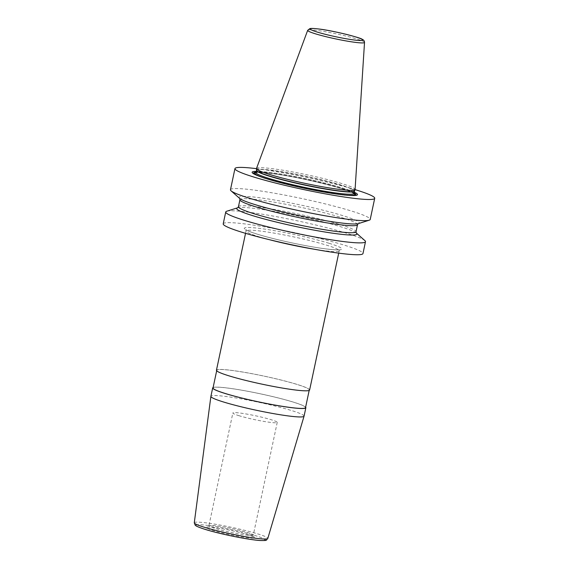 <?xml version="1.0" encoding="UTF-8"?>
<svg xmlns="http://www.w3.org/2000/svg" width="569" height="569" viewBox="0 0 569 569"><rect width="100%" height="100%" fill="white"/><g stroke="black" fill="none" stroke-linecap="round" stroke-linejoin="round"><path stroke-width="0.43" stroke-dasharray="2.85 2.13" d="M256.47 168.659A71.438 6.223 12 0 1 257.679 168.808A71.438 6.223 -168 0 1 355.042 189.612M230.466 189.747A71.438 6.223 -168 0 1 253.184 189.954A71.438 6.223 -168 0 1 329.117 204.861A71.438 6.223 -168 0 1 370.22 219.449M223.219 223.845A71.438 6.223 -168 0 1 245.936 224.058A71.438 6.223 -168 0 1 321.869 238.966A71.438 6.223 -168 0 1 362.972 253.554M226.754 211.227A71.438 6.223 -168 0 1 248.454 212.194A71.438 6.223 -168 0 1 319.437 225.872A71.438 6.223 -168 0 1 364.871 240.587M239.585 198.361A61.445 5.356 12 0 1 258.589 197.599A61.445 5.356 -168 0 1 328.014 211.476A61.445 5.356 -168 0 1 358.385 223.617M354.06 192.123A53.849 4.694 12 0 0 269.286 172.414A53.849 4.694 12 0 0 256.342 171.347M256.491 168.495A50.406 4.396 -168 0 1 272.501 168.701A50.406 4.396 -168 0 1 325.788 179.15A50.406 4.396 -168 0 1 355.084 189.456M356.222 232.934A61.445 5.356 -168 0 0 355.952 232.735A61.445 5.356 -168 0 0 316.008 220.103A61.445 5.356 -168 0 0 256.242 208.645A61.445 5.356 12 0 0 238.098 207.685A61.445 5.356 12 0 0 237.764 207.756M304.059 416.159A47.625 4.154 -168 0 0 291.861 410.64A47.625 4.154 12 0 0 241.014 398.812A47.625 4.154 12 0 0 210.893 396.351M213.126 387.496A47.625 4.154 -168 0 1 245.445 390.839A47.625 4.154 -168 0 1 293.661 402.198A47.625 4.154 -168 0 1 305.631 407.155M216.448 370.227A47.625 4.154 -168 0 1 246.569 372.688A47.625 4.154 -168 0 1 297.416 384.516A47.625 4.154 -168 0 1 309.614 390.028M305.525 407.639A47.284 4.118 -168 0 0 293.412 402.162A47.284 4.118 12 0 0 242.927 390.419A47.284 4.118 12 0 0 213.019 387.98M309.28 389.957A47.284 4.118 -168 0 0 297.174 384.488A47.284 4.118 12 0 0 246.69 372.745A47.284 4.118 12 0 0 216.782 370.298A47.284 4.118 12 0 0 228.894 375.775A47.284 4.118 -168 0 0 279.372 387.517A47.284 4.118 -168 0 0 309.28 389.957L309.18 390.448M238.674 415.605A22.682 1.977 12 0 0 262.885 421.238A22.682 1.977 12 0 0 277.231 422.411A22.682 1.977 12 0 0 271.42 419.787A22.682 1.977 -168 0 0 247.209 414.154A22.682 1.977 -168 0 0 232.863 412.98A22.682 1.977 -168 0 0 238.674 415.605M353.89 192.934A52.277 4.559 -168 0 0 270.239 173.147A52.277 4.559 12 0 0 256.171 172.165M255.474 174.719A52.277 4.559 12 0 0 256.107 175.046A52.277 4.559 12 0 0 339.259 194.577A52.277 4.559 -168 0 0 352.773 195.594L354.309 195.53M353.484 195.551A52.277 4.559 -168 0 1 352.773 195.594L339.174 194.577C313.796 191.511 265.887 180.281 256.107 175.046L254.727 174.37M256.15 172.265A52.042 4.538 12 0 1 270.389 173.225A52.042 4.538 -168 0 1 353.868 193.033M352.915 195.551A52.042 4.538 -168 0 1 339.096 194.555A52.042 4.538 12 0 1 255.993 174.946M353.776 193.467A50.854 4.431 -168 0 0 320.866 183.005A50.854 4.431 -168 0 0 271.171 173.467A50.854 4.431 12 0 0 256.05 172.692M262.494 177.379A50.854 4.431 12 0 0 338.32 194.314A50.854 4.431 -168 0 0 345.995 195.124M353.79 193.396A49.951 4.353 -168 0 0 325.048 183.197A49.951 4.353 -168 0 0 271.954 172.77A49.951 4.353 12 0 0 256.071 172.62M256.541 170.408A49.951 4.353 12 0 1 272.423 170.558A49.951 4.353 -168 0 1 325.518 180.985A49.951 4.353 -168 0 1 354.259 191.184M354.302 191.056A49.98 4.353 -168 0 0 326.101 180.885A49.98 4.353 -168 0 0 272.451 170.323A49.98 4.353 12 0 0 256.555 170.28M364.523 42.405A29.055 2.532 -168 0 0 347.631 36.466A29.055 2.532 -168 0 0 316.912 30.442A29.055 2.532 12 0 0 307.68 30.321M238.447 206.725A60.101 5.235 12 0 1 257.558 206.903A60.101 5.235 -168 0 1 321.442 219.442A60.101 5.235 -168 0 1 356.016 231.718M357.51 224.705A60.101 5.235 -168 0 0 322.929 212.436A60.101 5.235 -168 0 0 259.051 199.89A60.101 5.235 12 0 0 239.94 199.712M329.117 243.297A49.894 4.346 -168 0 1 326.03 248.923A49.894 4.346 -168 0 1 257.074 234.101A49.894 4.346 12 0 1 260.154 228.475A49.894 4.346 12 0 1 329.117 243.297M338.711 253.141L339.209 250.808L340.063 249.635C339.864 249.35 341.756 250.63 327.182 249.051C308.818 246.925 274.621 239.634 257.273 234.144C251.534 232.337 247.842 230.929 246.213 229.926L245.737 229.592L246.043 231.007A47.625 4.154 12 0 1 276.164 233.468A47.625 4.154 12 0 1 327.011 245.296A47.625 4.154 -168 0 1 339.209 250.808A47.625 4.154 -168 0 1 314.323 249.236M269.414 239.691A47.625 4.154 -168 0 1 258.241 236.519A47.625 4.154 12 0 1 246.043 231.007L245.545 233.333M194.285 522.783A37.582 3.279 12 0 1 217.941 524.682A37.582 3.279 12 0 1 258.191 534.035A37.582 3.279 -168 0 1 267.814 538.409M205.117 529.355A35.321 3.08 -168 0 1 207.301 525.372A35.321 3.08 -168 0 1 256.121 535.863A35.321 3.08 -168 0 1 264.315 539.014M248.632 534.91A24.944 2.176 12 0 0 214.15 527.499A24.944 2.176 12 0 0 212.607 530.315A24.944 2.176 12 0 0 247.088 537.726A24.944 2.176 12 0 0 248.632 534.91M277.231 422.411L253.276 535.116A22.682 1.977 -168 0 0 247.465 532.492A22.682 1.977 12 0 0 223.254 526.858A22.682 1.977 12 0 0 208.908 525.685A22.682 1.977 12 0 0 214.719 528.309A22.682 1.977 -168 0 0 238.93 533.942A22.682 1.977 -168 0 0 253.276 535.116L253.795 536.923L248.433 534.867C241.028 532.634 232.301 530.6 222.266 528.772C211.832 527.193 206.974 526.645 207.699 527.122L208.908 525.685L232.863 412.98M353.811 193.666C354.579 190.85 299.251 176.603 271.242 173.488C263.867 172.563 259.03 172.279 256.747 172.635L255.943 172.862M237.721 207.785L238.098 207.685M216.782 370.298L216.675 370.782"/><path stroke-width="0.85" d="M353.719 193.552L355.042 189.605A50.406 4.396 -168 0 1 339.053 189.363A50.406 4.396 -168 0 1 286.001 178.972A50.406 4.396 -168 0 1 256.47 168.652A50.406 4.396 -168 0 1 256.491 168.495L307.68 30.321A29.055 2.532 12 0 0 324.223 36.245A29.055 2.532 12 0 0 355.276 42.355A29.055 2.532 -168 0 0 364.523 42.405L355.084 189.456A50.406 4.396 -168 0 1 355.042 189.605A71.438 6.223 -168 0 1 374.715 198.304A71.438 6.223 -168 0 1 351.998 198.09A71.438 6.223 12 0 1 276.065 183.182A71.438 6.223 12 0 1 234.961 168.595L230.466 189.747A71.438 6.223 -168 0 0 231.085 190.843A71.438 6.223 -168 0 0 276.52 205.558A71.438 6.223 -168 0 0 347.503 219.236A71.438 6.223 -168 0 0 369.21 220.203A71.438 6.223 -168 0 0 370.22 219.449L374.715 198.304M365.49 241.683L362.972 253.554A71.438 6.223 -168 0 1 340.255 253.34A71.438 6.223 -168 0 1 264.322 238.432A71.438 6.223 -168 0 1 223.219 223.845L225.737 211.981A71.438 6.223 -168 0 1 226.754 211.227L237.572 207.813A61.445 5.356 12 0 0 267.942 219.954A61.445 5.356 12 0 0 337.367 233.831A61.445 5.356 -168 0 0 356.379 233.07L364.871 240.587A71.438 6.223 -168 0 1 365.49 241.683A71.438 6.223 -168 0 1 342.78 241.476A71.438 6.223 -168 0 1 266.84 226.562A71.438 6.223 -168 0 1 225.737 211.981M369.21 220.203L358.385 223.617A61.445 5.356 -168 0 1 357.858 223.745A61.445 5.356 -168 0 1 339.714 222.785A61.445 5.356 12 0 1 279.948 211.327A61.445 5.356 12 0 1 240.011 198.695A61.445 5.356 12 0 1 239.585 198.361L231.085 190.843M256.47 168.659A71.438 6.223 12 0 0 234.961 168.595M256.342 171.347A53.849 4.694 12 0 0 254.727 174.37A53.849 4.694 12 0 0 340.39 194.491A53.849 4.694 12 0 0 354.309 195.53A53.849 4.694 12 0 0 354.06 192.123M212.692 387.909L210.893 396.351A47.625 4.154 12 0 0 210.886 396.38A47.625 4.154 12 0 0 223.091 401.863A47.625 4.154 -168 0 0 273.789 413.67A47.625 4.154 -168 0 0 304.052 416.181A47.625 4.154 -168 0 0 304.059 416.159L305.859 407.71A47.625 4.154 -168 0 1 275.737 405.249A47.625 4.154 -168 0 1 224.89 393.421A47.625 4.154 -168 0 1 212.692 387.909A47.625 4.154 -168 0 1 213.126 387.496M338.711 253.141L309.614 390.028A47.625 4.154 -168 0 1 279.493 387.567A47.625 4.154 -168 0 1 228.646 375.739A47.625 4.154 -168 0 1 216.448 370.227L245.545 233.333M305.631 407.155A47.625 4.154 -168 0 1 305.859 407.71M216.675 370.782L213.019 387.98A47.284 4.118 12 0 0 225.132 393.449A47.284 4.118 -168 0 0 275.616 405.192A47.284 4.118 -168 0 0 305.525 407.639L309.18 390.448M256.171 172.165A52.277 4.559 12 0 0 255.474 174.719M353.89 192.934A52.277 4.559 -168 0 1 353.484 195.551M353.868 193.033A52.042 4.538 -168 0 1 352.915 195.551M256.15 172.265A52.042 4.538 12 0 0 255.993 174.946M256.05 172.692A50.854 4.431 12 0 0 262.494 177.379M353.776 193.467A50.854 4.431 -168 0 1 345.995 195.124M256.071 172.798L256.071 172.62A49.951 4.353 12 0 0 284.813 182.82A49.951 4.353 12 0 0 337.908 193.247A49.951 4.353 -168 0 0 353.79 193.396M354.259 191.184A49.951 4.353 -168 0 1 338.377 191.035A49.951 4.353 12 0 1 285.282 180.608A49.951 4.353 12 0 1 256.541 170.408L256.071 172.62M256.541 170.408L256.555 170.28A49.98 4.353 12 0 0 285.844 180.515A49.98 4.353 12 0 0 338.448 190.814A49.98 4.353 -168 0 0 354.302 191.056M318.796 29.012A26.814 2.34 -168 0 1 355.853 36.978A26.814 2.34 -168 0 1 354.195 40.001A26.814 2.34 12 0 1 317.139 32.035A26.814 2.34 12 0 1 318.796 29.012M356.251 232.977L356.016 231.718A60.101 5.235 -168 0 1 336.912 231.54A60.101 5.235 12 0 1 273.028 218.994A60.101 5.235 12 0 1 238.447 206.725L237.721 207.785M238.447 206.725L239.94 199.712A60.101 5.235 12 0 0 274.521 211.988A60.101 5.235 12 0 0 338.399 224.527A60.101 5.235 -168 0 0 357.51 224.705L358.235 223.645M314.323 249.236A47.625 4.154 -168 0 1 269.414 239.691M304.052 416.181L267.814 538.409A37.582 3.279 -168 0 1 243.923 536.425A37.582 3.279 -168 0 1 203.915 527.114A37.582 3.279 12 0 1 194.285 522.783L210.886 396.38M264.315 539.014A35.321 3.08 -168 0 1 246.654 538.779A35.321 3.08 -168 0 1 205.117 529.355M256.555 170.28L256.47 168.652M364.523 42.405C364.423 40.897 363.669 39.88 362.268 39.353C361.891 38.052 333.334 30.584 318.612 28.969C310.83 28.059 310.105 28.557 309.87 28.592L307.68 30.321M356.016 231.718L357.51 224.705M239.705 198.453L239.94 199.712M267.814 538.409C265.652 540.443 268.291 540.621 260.161 540.507C248.831 539.881 219.364 533.893 204.911 529.312C196.163 526.489 195.658 525.607 195.195 525.166L194.285 522.783"/></g></svg>
